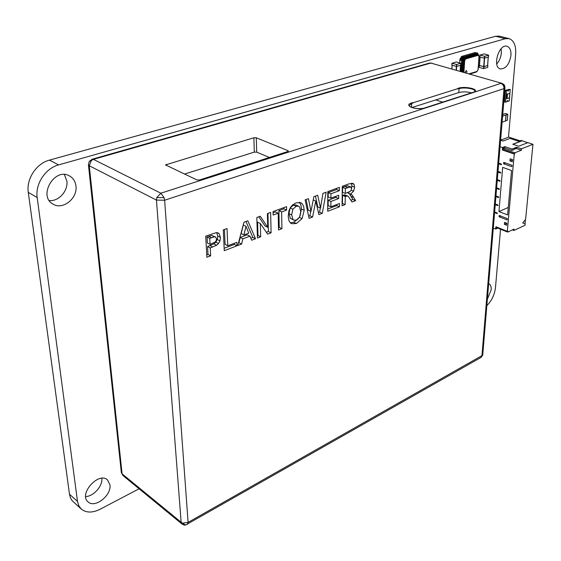 <?xml version="1.0" encoding="UTF-8"?>
<svg xmlns="http://www.w3.org/2000/svg" width="561" height="561" viewBox="0 0 561 561"><rect width="100%" height="100%" fill="white"/><g stroke="black" fill="none" stroke-linecap="round" stroke-linejoin="round"><path stroke-width="0.84" d="M508.483 137.2L515.664 54.08C516.127 45.553 513.918 40.399 509.037 38.611L499.353 36.149L495.622 36.248L49.487 160.102C36.444 163.384 26.136 179.001 28.281 192.374L69.592 494.935L70.525 498.028L72.103 500.636L81.324 509.1C86.212 512.964 92.488 513.006 100.153 509.22L139.093 488.792M509.037 38.611L505.321 38.716L58.582 164.906C45.483 168.265 35.084 184.057 37.194 197.535L77.502 501.408L78.792 505.749L81.324 509.1M486.892 305.598C491.759 300.654 494.62 294.665 495.482 287.632L500.531 229.232M487.439 299.069L491.17 289.834C491.373 286.692 490.602 284.665 488.862 283.775L488.708 283.712M496.723 63.94C499.353 61.03 500.896 57.369 501.352 52.944L501.127 48.709M510.945 55.497C511.204 50.406 509.886 47.327 506.983 46.261C498.813 43.541 491.997 67.271 500.419 68.933C505.819 68.891 509.325 64.417 510.945 55.497M49.284 200.572C58.681 201.63 68.323 190.817 66.85 181.007L64.382 174.541M75.931 185.922C75.321 181.35 73.175 178.019 69.487 175.93C54.578 166.975 37.601 196.252 53.155 204.176C62.853 210.361 77.874 198.152 75.931 185.922M85.686 496.548C93.61 496.408 102.831 485.931 101.857 478.274M109.949 484.809L107.474 479.886C98.603 471.359 78.288 494.22 88.091 501.885C94.865 508.659 111.765 495.286 109.949 484.809M466.486 73.084L466.969 71.738L466.394 70.49L464.887 72.621M466.366 70.483L464.831 72.6M477.369 52.874L475.511 52.993L476.121 52.818L475.083 52.538L474.466 52.713L475.511 52.993L474.466 52.713L462.271 56.219L463.309 56.507L462.685 56.689L461.64 56.402L463.309 56.507L462.159 56.836L462.895 57.047L477.369 52.874L478.253 54.466M459.69 62.923L459.922 59.214L460.967 59.501L460.904 60.448L461.016 58.716L462.159 56.836M459.922 59.214L461.64 56.402M459.866 60.153L460.904 60.448L459.866 60.153M469.087 73.835L477.011 71.422L478.077 69.669L479.003 56.521L478.14 55.322L465.742 58.926L464.655 60.707L463.912 72.334M462.895 72.046L463.624 60.658L464.15 59.003L465.167 58.127L463.849 60.665L463.239 72.145M465.167 58.127L477.565 54.529L478.505 54.866L477.565 54.452L465.174 58.042L464.15 59.003L463.568 60.686L462.846 72.032M469.627 73.989L476.513 71.857M476.345 71.941L469.76 74.031M478.596 54.936L477.565 54.452M463.568 60.686L462.622 71.962M465.174 58.042L463.344 60.672L461.78 60.434L463.919 56.942L464.354 57.657L462.636 60.469L461.92 71.759M477.46 54.263L465.062 57.853L464.354 57.657L476.752 54.073L477.46 54.263M478.652 54.985L476.345 53.358L463.919 56.942M460.96 71.485L461.752 58.919L462.895 57.047M476.03 72.131L469.873 74.059M477.656 53.961L478.281 54.137M461.752 58.919L461.016 58.716M487.642 65.434L484.003 66.71L479.276 65.455L479.143 67.369L483.589 68.624L487.677 67.397M479.143 67.369L479.248 65.448M480.097 57.061L479.501 65.462L480.062 57.054M479.501 65.462L483.982 66.647L487.593 65.483M480.013 55.069L484.094 53.884L488.631 55.146L484.76 56.296L480.013 55.069L479.879 57.005L484.339 58.225L488.449 57.04M479.879 57.005L479.985 55.062M456.317 61.962L460.876 63.281L456.521 64.494L452.033 63.211L456.317 61.962M460.707 65.216L456.682 66.471L456.801 64.494M456.682 66.471L451.914 65.188L452.005 63.204M509.1 89.809L508.049 91.134L507.691 90.272L506.513 90.665L505.545 102.228L506.716 101.822L507.768 100.496L508.119 101.345L509.283 100.945L510.265 89.416L509.1 89.809L508.028 89.494L507.684 90.44M507.691 90.272L506.618 89.956L505.447 90.349L504.486 101.906L505.545 102.228M510.265 89.416L508.028 89.494M506.513 90.665L505.447 90.349M508.119 101.345L507.06 100.882M509.851 93.442L506.913 94.052L506.548 98.385L507.144 98.561L509.479 97.768L509.851 93.442L506.913 94.052M507.509 94.227L507.144 98.561M497.93 205.34L495.272 204.576M495.321 203.98L497.958 204.989L497.902 205.656L495.265 204.646M497.733 228.11L495.7 229.035L493.322 228.089M500.615 140.194L503.105 141.021L510.012 138.413L518.792 141.302L521.071 140.425L521.954 140.713L512.775 144.24L518.708 146.218L527.873 142.655L532.95 144.324L525.601 219.407L522.726 222.92L525.152 223.972L525.026 225.27L513.904 230.459L512.445 229.877M532.95 144.324L521.485 148.812L516.695 147.213L512.032 149.03L504.907 146.624L502.551 147.529L500.075 146.694M494.606 212.626L497.228 213.65L497.284 212.984L494.662 211.967M495.7 229.035L495.889 226.749L507.319 231.314L514.255 154.044L514.725 153.861L514.823 152.795L521.351 150.229L516.569 148.623L514.696 148.672M502.551 147.529L502.347 149.997L514.255 154.044M498.652 163.819L501.345 164.766L501.401 164.071L498.708 163.125M497.965 172.108L500.643 173.069L500.707 172.381L498.021 171.421M497.284 180.34L499.949 181.308L500.012 180.628L497.341 179.653M496.604 188.503L499.262 189.485L499.318 188.805L496.66 187.823M495.931 196.602L498.582 197.605L498.638 196.925L495.987 195.929M503.603 163.763L503.722 162.374L512.018 165.264L511.891 166.666L503.603 163.763L505.524 162.999M507.593 214.919L511.548 170.509L502.691 167.381L498.939 211.567L507.593 214.919M504.542 222.338L504.367 224.33L506.667 225.242L506.849 223.25L504.542 222.338M499.199 215.445L499.087 216.77L507.144 219.926L507.263 218.594L499.199 215.445M512.333 161.75L512.523 159.64L510.131 158.819L509.949 160.93L512.333 161.75M498.603 197.29L495.938 196.532M527.677 142.732L521.954 140.713M525.461 219.575L525.04 223.923M521.485 148.812L521.351 150.229M507.319 231.314L507.775 231.104L507.691 232.093L514.023 229.147L513.904 230.459M496.317 226.917L496.212 228.18L496.997 227.815M497.256 213.327L494.613 212.556M521.94 140.853L512.964 144.303M516.695 147.213L516.569 148.623M512.032 149.03L511.905 150.439L514.241 149.528L514.304 148.826L515.699 148.279L515.636 148.988M511.905 150.439L504.781 148.034L504.907 146.624M514.725 153.861L502.817 149.815L502.965 148.055L503.904 147.69L503.848 148.399L504.781 148.034M502.817 149.815L502.347 149.997M503.848 148.399L502.965 148.097M501.373 164.464L498.659 163.749M500.671 172.767L497.972 172.038M499.977 181L497.291 180.27M499.29 189.176L496.611 188.433M508.259 207.451L498.939 211.567M506.786 223.222L504.367 224.33M500.728 216.041L499.087 216.77M512.495 159.913L509.949 160.93M500.615 140.159L508.757 137.101L520.061 140.811M507.691 232.093L496.268 227.521M514.823 152.795L502.908 148.756M503.462 114.283L505.335 113.504L507.796 114.304L502.607 116.155M505.489 120.966L507.256 120.349L507.768 114.325M503.469 114.164L502.74 114.535M502.102 122.207L505.489 120.987L505.994 114.956M435.715 99.928L443.008 102.249M88.435 164.885L121.323 472.446L122.095 473.842L181.147 522.27L185.516 525.019C184.786 525.341 183.594 524.998 181.946 523.981L181.147 522.27L156.442 200.088L89.262 165.747L91.38 160.495L93.421 159.359L160.846 193.201L156.764 197.542L156.442 200.088L164.625 200.235L503.995 88.617C503.995 85.973 502.958 84.227 500.882 83.358L472.881 92.642M89.297 161.344L92.214 159.219L93.421 159.359L430.848 63.063L429.502 63.07L432.075 63.141M181.946 523.981L122.936 475.525L122.095 473.842L89.262 165.747L88.428 164.773L89.248 161.414L91.38 160.495M430.848 63.063L501.857 83.323L430.848 63.063M425.526 107.971L160.846 193.201L164.093 197.675L164.625 200.235L188.096 522.403L187.381 524.423M411.501 107.417L411.655 103.652L409.165 105.475C408.724 105.594 409.235 106.127 410.715 107.081C414.298 108.497 418.506 108.925 423.352 108.35L423.443 108.371C412.538 110.18 402.518 104.058 413.702 102.572L457.208 88.848C461.5 85.588 479.571 88.624 474.676 91.822L423.282 108.399M287.758 151.533L199.576 179.969L196.918 179.927L165.537 164.92L253.881 137.747L256.293 137.789L287.926 150.636L288.361 151.07L287.758 151.533M182.886 523.104L188.096 522.403L481.962 355.618L482.846 354.391M411.655 103.652L413.702 102.572M411.865 107.544L458.814 92.565C462.979 91.527 467.32 91.646 471.85 92.923M457.208 88.848L459.052 88.694C464.129 86.906 475.728 88.82 474.879 91.331L474.417 91.871M502.081 83.407L503.736 84.445L502.081 83.407M269.378 157.459L256.707 152.143L254.308 152.101L184.499 174.078M206.876 257.282L210.655 255.844L210.242 247.941L216.595 245.255L218.481 243.544L219.961 240.879L220.424 237.394L219.155 233.692L218.103 232.913L216.371 232.591L205.726 236.153L206.876 257.282M255.528 238.755L247.794 220.796L243.979 222.191L237.773 245.515L241.602 244.056L242.899 238.832L249.989 236.153L251.679 240.22L255.528 238.755L252.836 237.408L245.949 221.469M288.207 216.343L288.922 220.676L290.5 223.047L291.671 223.685L296.376 223.53L302.099 218.636L304.181 210.284L303.683 206.371L301.951 203.447L300.507 202.633L296.103 202.809L292.54 204.912L290.402 207.535L288.894 210.88L288.207 216.343M309.083 218.348L312.589 217.016L315.731 201.027L318.914 214.604L322.287 213.32L326.158 192.178L322.947 193.356L320.499 208.082L317.708 195.263L313.858 196.673L310.962 211.441L308.466 198.643L305.1 199.87L309.083 218.348M342.084 205.782L345.148 204.611L345.246 196.532L347.413 195.95L348.318 196.406L352.02 201.995L355.625 200.621L352.189 195.088L350.59 194.078L353.591 191.182L354.643 187.199L354.04 184.38L352.967 183.356L348.788 183.917L342.287 186.287L342.084 205.782M327.708 211.252L339.454 206.778L339.489 203.517L330.864 206.778L330.892 201.455L338.669 198.545L338.697 195.256L330.913 198.145L330.934 193.776L339.314 190.691L339.349 187.367L327.785 191.589L327.708 211.252M278.529 229.989L281.924 228.699L281.622 211.918L286.608 210.08L286.552 206.644L273.06 211.567L273.137 215.038L278.2 213.173L278.529 229.989M257.429 238.025L260.683 236.784L260.311 223.467L267.632 234.14L271.096 232.822L270.626 212.458L267.387 213.643L267.723 227.31L260.262 216.237L256.819 217.5L257.429 238.025M224.253 250.669L237.008 245.802L236.875 242.331L227.78 245.774L227.023 228.551L223.299 229.912L224.253 250.669M480.833 357.532L481.962 355.618L503.995 88.617L504.956 87.818M482.677 355.309L481.008 357.434L185.712 524.991M210.655 255.844L207.998 254.406L207.57 246.517L213.916 243.846L215.803 242.142L217.275 239.484L217.738 236.006L216.672 232.605M206.75 254.883L207.998 254.406M219.155 233.692L217.107 232.64M220.424 237.394L217.738 236.006M219.961 240.879L217.275 239.484M218.481 243.544L215.803 242.142M216.595 245.255L213.916 243.846M207.57 246.517L210.242 247.941M250.83 238.173L252.836 237.408M249.989 236.153L247.296 234.807L240.213 237.471L242.899 238.832M241.602 244.056L238.916 242.682L240.213 237.471M238.481 242.85L238.916 242.682M301.951 203.447L299.399 202.304M304.181 210.284L301.46 209.05L300.976 205.186L299.272 202.29M302.099 218.636L299.392 217.388M299.953 216.195L301.46 209.05M290.325 222.829L293.676 222.261L296.376 223.53M293.676 222.261L298.445 218.664M312.589 217.016L309.882 215.782L308.634 216.251M310.962 211.441L308.248 210.214L306.138 199.492M320.499 208.082L317.778 206.876L315.415 196.105M322.287 213.32L319.581 212.1L320.324 208.005M322.414 196.553L323.003 193.335M318.431 212.542L319.581 212.1M313.22 199.926L315.731 201.027M310.752 211.343L309.882 215.782M345.148 204.611L342.434 203.44L342.526 195.375L344.685 194.793L347.834 196.055M354.04 184.38L351.284 183.23L351.915 186.07L354.643 187.199M353.591 191.182L351.179 190.172L351.509 188.615L350.681 186.883L345.345 188.475L342.61 187.332L347.245 185.698L350.681 186.883M351.509 188.559L351.915 186.07M350.59 194.078L347.862 192.928L349.44 191.813M352.189 195.088L347.862 192.928M355.625 200.621L352.911 199.464L349.461 193.938M350.898 200.228L352.911 199.464M347.413 195.95L344.685 194.793M342.526 195.375L345.246 196.532M339.454 206.778L336.74 205.592L327.715 209.015M339.314 190.691L336.579 189.541L336.593 188.37M330.934 193.776L328.206 192.605L336.579 189.541M330.913 198.145L328.185 196.967L328.206 192.605M338.669 198.545L335.941 197.374L335.948 196.273M330.892 201.455L328.171 200.27L335.941 197.374M330.864 206.778L328.15 205.585L328.171 200.27M336.754 204.548L336.74 205.592M281.924 228.699L279.224 227.401L278.901 210.655L283.887 208.825L283.866 207.626M278.487 227.682L279.224 227.401M278.2 213.173L275.486 211.904L273.088 212.78M286.608 210.08L283.887 208.825M278.901 210.655L281.622 211.918M260.683 236.784L257.997 235.452L257.359 235.69M267.723 227.31L265.023 225.999L258.789 216.777M271.096 232.822L268.396 231.511L267.962 213.432M266.356 232.282L268.396 231.511M257.997 235.452L257.604 222.163L260.311 223.467M237.008 245.802L234.33 244.421L224.141 248.285M227.78 245.774L225.101 244.379L224.428 229.498M234.288 243.313L234.33 244.421M207.381 242.948L207.058 236.952L211.623 235.431L215.487 236.966L214.309 236.819L209.737 238.355L210.052 244.365L207.381 242.948M246.013 226.364L243.313 225.031L241.188 233.586L243.881 234.94L248.726 233.124L246.013 226.364L243.881 234.94M293.95 220.171L290.317 218.334L288.95 213.657L290.142 208.005L293.452 205.053L295.815 204.954L298.543 206.189L296.18 206.287L292.863 209.246L291.664 214.912L293.031 219.596L293.95 220.171L296.327 220.101L299.553 217.149L300.773 211.462L299.49 206.778L298.543 206.189M345.345 188.475L345.288 193.426L342.554 192.276L342.61 187.332M210.052 244.365L215.094 242.149L216.209 240.683L216.56 238.881L215.487 236.966M207.058 236.952L209.737 238.355M214.309 236.819L211.623 235.431M293.031 219.596L290.317 218.334M288.95 213.657L291.664 214.912M292.863 209.246L290.142 208.005M296.18 206.287L293.452 205.053M345.288 193.426L350.309 191.322L351.179 190.186M349.987 186.834L347.245 185.698M505.321 38.716L495.622 36.248M58.582 164.906L49.487 160.102M37.194 197.535L28.281 192.374M77.502 501.408L69.487 494.269M462.257 56.808L461.626 56.633M460.083 59.164L460.967 59.417M477.011 71.422L476.612 71.773M464.655 60.707L463.975 60.7L465.279 58.316L477.804 54.754L465.406 58.351L465.742 58.926M478.14 55.322L477.804 54.754L478.224 54.747L477.565 54.529M463.12 72.11L463.624 60.658M477.797 54.256L476.345 53.358M461.78 60.434L461.086 71.52M483.722 66.703L483.589 68.624M484.003 66.71L483.863 68.624M487.811 65.56L487.67 67.467M488.21 57.173L487.593 65.553M484.592 58.239L483.982 66.647M484.318 58.218L483.701 66.64M484.487 56.289L484.339 58.225M484.76 56.296L484.62 58.232M488.589 55.174L488.442 57.103M460.7 65.286L460.826 63.316M451.914 65.188L452.033 63.211M456.395 66.471L456.521 64.494M451.907 68.863L452.117 65.244L451.928 68.87M456.156 70.09L456.373 66.464M456.437 70.174L456.661 66.478M460.104 71.233L460.469 65.357M497.074 205.263L497.13 204.667M496.408 213.25L496.457 212.661M500.503 164.401L500.552 163.77M499.809 172.697L499.858 172.08M497.754 197.213L497.803 196.616M499.115 180.93L499.171 180.319M498.434 189.106L498.484 188.496M505.58 120.952L506.092 114.921M164.093 197.675L156.764 197.542M425.862 107.873L473.204 92.565M458.814 92.565L459.052 88.694M287.926 150.636L287.94 151.463M256.707 152.143L256.293 137.789M253.881 137.747L254.308 152.101M166.4 165.551L166.315 164.345M482.748 354.833L504.949 87.916C504.809 85.903 504.402 84.746 503.736 84.445L504.865 88.105M212.71 247.015L210.031 245.599M353.865 197.57L351.144 196.413M345.871 196.301L343.143 195.144M211.574 237.682L208.888 236.286M347.75 187.591L345.015 186.448M478.224 54.747L479.115 56.444L478.189 69.592L476.787 71.773L469.571 73.975M469.781 74.038L476.703 71.801M479.206 65.406L479.073 67.32M487.853 65.525L487.712 67.439M480.02 57.04L479.431 65.413M488.259 57.159L487.635 65.525M479.943 55.027L479.809 56.956M488.631 55.146L488.484 57.075M460.749 65.258L460.876 63.281M451.843 65.139L451.963 63.162M451.857 68.849L452.068 65.23M460.146 71.247L460.518 65.342M507.284 120.327L507.796 114.304M92.334 159.184L429.502 63.07M122.936 475.525L121.337 472.607"/></g></svg>
